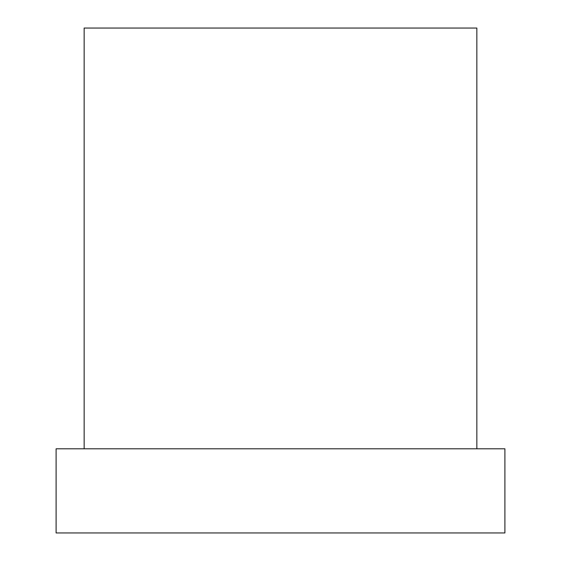 <?xml version="1.0" encoding="UTF-8"?>
<svg xmlns="http://www.w3.org/2000/svg" width="561" height="561" viewBox="0 0 561 561"><rect width="100%" height="100%" fill="white"/><g stroke="black" fill="none" stroke-linecap="round" stroke-linejoin="round"><path stroke-width="0.84" d="M504.9 532.95L56.1 532.95L56.1 448.8L504.9 448.8L504.9 532.95M476.85 448.8L476.85 28.05L84.15 28.05L84.15 448.8"/></g></svg>
